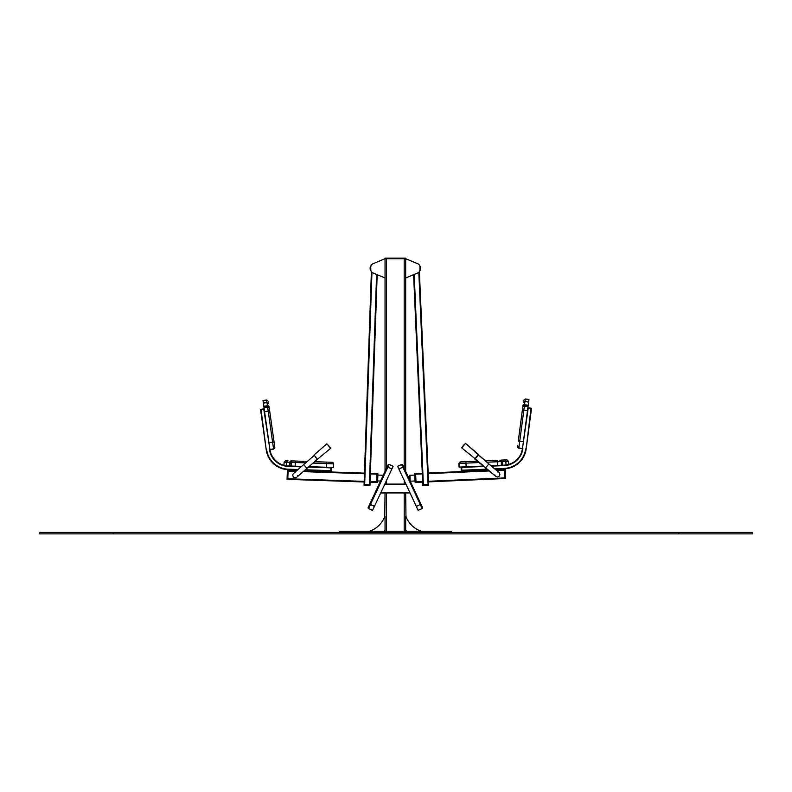 <?xml version="1.0" encoding="UTF-8"?>
<svg xmlns="http://www.w3.org/2000/svg" width="792" height="792" viewBox="0 0 792 792"><rect width="100%" height="100%" fill="white"/><g stroke="black" fill="none" stroke-linecap="round" stroke-linejoin="round"><path stroke-width="1.19" d="M385.051 471.408L385.051 258.707L405.672 258.707L405.672 258.123L385.051 258.123L385.051 258.707L405.672 258.707L405.672 471.408L409.058 478.675L408.989 477.111M385.051 531.224L385.051 530.491A0.733 0.733 0 0 0 384.318 531.224M370.319 531.224L370.319 530.937A24.681 24.681 0 0 0 384.754 516.503L385.051 492.931M405.672 531.224L405.672 530.491A0.733 0.733 0 0 1 406.415 531.224M420.403 531.224L420.403 530.937A24.681 24.681 0 0 1 405.969 516.503L405.672 492.931M385.051 258.707L373.032 263.716A3.683 3.683 0 0 0 370.765 267.122L370.765 269.577A3.683 3.683 0 0 0 373.032 272.973L385.051 277.982L377.17 274.695L369.963 484.823L364.072 484.615L364.053 485.357L369.943 485.555L369.963 484.823L369.943 485.555M339.382 532.412L339.382 531.224L451.341 531.224L451.341 532.412M385.051 516.503L385.051 530.491M405.672 516.503L405.672 530.491M405.672 258.707L417.701 263.716A3.683 3.683 0 0 1 419.958 267.122L419.958 269.577A3.683 3.683 0 0 1 417.701 272.973L405.672 277.982L413.612 274.675L422.284 473.289L414.741 473.764L415.117 482.447L422.671 482.12L422.819 485.506L428.7 485.248L428.67 484.516L422.789 484.773L413.612 274.675M384.833 484.09L405.9 484.09M380.704 492.931L410.018 492.931M377.616 482.278L376.725 482.249L377.606 482.427L377.913 473.596L370.359 473.339L377.17 274.695M369.963 484.823L370.052 482.17L376.725 482.397L377.022 473.567L377.903 473.745M377.913 473.596L377.022 473.567M371.587 271.894L364.468 473.131L303.871 471.052M288.1 470.517L287.803 479.348L364.162 481.972L364.053 485.357M371.379 271.884L364.072 484.615M376.596 274.458L369.379 484.803L364.667 484.635L371.953 272.28M364.181 481.378L287.823 478.754L288.08 471.101L295.881 471.369M292.812 475.101A2.505 2.505 0 0 0 296.96 477.071L296.96 477.071A2.505 2.505 0 0 1 293.426 476.824A2.505 2.505 0 0 1 293.674 473.299A2.505 2.505 0 0 0 292.812 475.101M263.36 403.098L267.013 402.583L266.647 400.01L263.003 400.524L269.914 449.49L263.815 409.444L261.043 409.84L266.27 450.005L260.608 409.9L266.27 450.005A22.829 22.829 0 0 0 288.09 469.626L288.06 470.517L296.535 470.804M297.782 475.616A2.505 2.505 0 0 1 295.05 477.675A2.505 2.505 0 0 1 292.812 475.101A2.505 2.505 0 0 1 295.228 472.685A2.505 2.505 0 0 0 292.812 475.101A2.505 2.505 0 0 0 295.05 477.675A2.505 2.505 0 0 0 297.782 475.616M293.674 473.299L314.335 455.311L307.286 461.449L295.367 461.033L307.286 461.449L314.335 455.311L303.673 464.587L306.959 468.369L303.673 464.587L293.674 473.299A2.505 2.505 0 0 0 293.426 476.824A2.505 2.505 0 0 0 296.96 477.071A2.505 2.505 0 0 1 293.426 476.824A2.505 2.505 0 0 1 293.674 473.299A2.505 2.505 0 0 0 293.426 476.824A2.505 2.505 0 0 0 296.96 477.071L317.622 459.083L314.622 461.696L332.016 462.29L314.622 461.696L317.622 459.083L296.96 477.071M371.102 271.131A4.346 4.346 0 0 1 371.102 265.567M370.913 270.617A4.198 4.198 0 0 1 370.913 266.072M287.803 479.348L287.06 479.318L287.367 470.488L288.06 470.517M317.295 459.37L330.69 448.292L326.829 443.847L314.048 454.974L317.295 459.37L314.048 454.974L326.829 443.847L330.719 447.876M266.706 449.935A22.394 22.394 0 0 0 288.11 469.191L297.505 469.953M269.914 449.49A19.147 19.147 0 0 0 288.219 465.953L301.584 466.409M304.851 470.2L331.363 471.111L330.779 471.091L331.363 471.111L331.492 467.438M283.972 465.31A19.147 19.147 0 0 1 269.973 449.648A19.147 19.147 0 0 0 283.972 465.31L284.09 462.122L305.653 462.865M260.895 409.86L260.815 409.276L260.608 409.909L264.251 409.395M260.815 409.276L264.172 408.811M330.907 467.409L330.779 471.091M263.845 406.494L267.488 405.979L273.547 448.906L269.904 449.42L273.547 448.906A1.475 1.475 172 0 0 274.804 447.242L274.636 446.035M264.568 411.602L269.676 410.939L274.804 447.242L269.3 408.286A1.475 1.396 -8 0 0 267.647 407.108L264.003 407.623M274.656 446.203L274.765 446.995A1.475 1.445 172 0 1 273.507 448.628M269.102 406.84L269.141 407.157A1.475 1.396 -8 0 0 267.488 405.979L267.458 405.742A1.475 1.317 -8 0 1 269.102 406.84M274.804 447.242L273.547 448.906L274.834 447.47M308.92 466.656L333.541 467.508L333.67 463.825L331.502 462.271L332.254 462.3M289.743 466.003L290.11 462.33A1.475 1.396 -88 0 1 291.555 460.904L291.238 460.894A1.475 1.317 -88 0 0 289.872 462.32L289.743 466.003M312.998 463.112L333.442 463.815L333.313 467.498L333.442 463.815A1.475 1.475 92 0 0 332.016 462.29L333.67 463.825M295.367 461.033L292.693 460.944L295.376 461.033L295.139 466.191M284.09 462.122L285.605 460.697L288.05 460.786A1.475 1.317 -88 0 0 286.684 462.211L286.555 465.815M414.731 473.616L415.622 473.576L414.741 473.764M415.622 473.576L416.008 482.407L422.671 482.12M415.998 482.259L415.117 482.298L416.008 482.407M488.743 470.389L428.175 473.032L419.384 271.854L428.7 485.248M428.561 481.863L504.89 478.526L428.561 481.863L428.67 484.516M418.81 272.25L428.086 484.536L423.373 484.744L414.186 274.438M496.742 470.626L504.534 470.29L504.87 477.942L428.531 481.279M497.406 471.933A2.505 2.505 0 0 1 499.841 474.329A2.505 2.505 0 0 0 497.406 471.933A2.505 2.505 0 0 1 499.841 474.329A2.505 2.505 0 0 1 497.623 476.923A2.505 2.505 0 0 1 494.881 474.883M496.079 470.062L504.553 469.696L504.514 468.815L495.099 469.22M475.22 458.835L461.716 447.876L465.538 443.401L478.418 454.4L474.596 458.885L495.713 476.338A2.505 2.505 0 0 0 499.247 476.061A2.505 2.505 0 0 0 498.97 472.527A2.505 2.505 0 0 1 499.247 476.061A2.505 2.505 0 0 1 495.713 476.338A2.505 2.505 0 0 0 499.247 476.061A2.505 2.505 0 0 0 498.97 472.527A2.505 2.505 0 0 1 499.247 476.061A2.505 2.505 0 0 1 495.713 476.338L485.635 467.726L488.892 463.924L498.97 472.527L478.467 455.024L475.22 458.835L485.635 467.726L488.892 463.924L465.538 443.401L463.637 445.163M419.81 270.617A4.198 4.198 0 0 0 419.81 266.072M419.621 271.131A4.346 4.346 0 0 0 419.621 265.567M504.504 469.696L504.89 478.526L505.633 478.497L505.247 469.666L504.553 469.696M463.162 445.728L465.538 443.401M529.343 424.423L528.937 427.561M527.789 408.355L531.442 408.83L526.155 448.985A22.829 22.829 0 0 1 504.514 468.815M530.957 408.771L526.155 448.985A22.829 22.829 0 0 1 504.474 468.815L494.604 468.805M487.268 469.121L461.785 470.24L461.657 467.438L484.15 466.458M528.185 408.405L522.463 448.5A19.147 19.147 0 0 1 504.316 465.132L502.583 465.211L502.663 461.518L508.444 461.271L506.91 459.865L504.474 459.964L506.91 459.865M487.763 469.547L461.251 470.705L461.092 467.023M527.868 407.771L531.472 408.246M531.442 408.83L531.511 408.246M461.251 470.705L461.845 470.676L461.687 466.993M528.205 405.217L524.552 404.732L525.304 398.99L528.957 399.475L528.205 405.217L522.512 448.44L518.859 447.955A1.475 1.475 -172.5 0 1 517.592 446.302L517.73 445.262M522.512 448.44L518.859 447.955L519.76 441.124L518.295 440.995L522.73 407.296A1.475 1.396 -172.5 0 1 524.373 406.098L524.552 404.732A1.475 1.317 -172.5 0 0 522.918 405.851M518.859 447.955A1.475 1.475 -172.5 0 1 517.592 446.302A1.475 1.475 -172.5 0 0 518.859 447.955A1.475 1.475 -172.5 0 1 517.592 446.302L518.859 447.955M483.655 466.043L459.271 467.102L458.875 463.429L459.043 467.112L459.113 463.419A1.475 1.475 -92.5 0 1 460.518 461.885L477.903 461.132M490.99 465.716L502.583 465.211L502.663 461.518A1.475 1.317 -92.5 0 0 501.287 460.103L504.474 459.964A1.475 1.317 -92.5 0 1 505.85 461.38L506.009 464.983M465.864 461.657L461.241 461.855M461.736 461.835L460.518 461.885A1.475 1.475 -92.5 0 0 459.113 463.419A1.475 1.475 -92.5 0 1 460.518 461.885L459.113 463.419L479.546 462.528M485.239 460.805L497.148 460.291M416.285 506.365L420.285 504.494L422.156 508.504L418.146 510.375L397.604 466.31L401.613 464.449A0.733 0.733 0 0 1 402.593 464.805L422.512 507.523L422.156 508.504A0.733 0.733 0 0 0 422.512 507.523A0.733 0.733 0 0 1 422.156 508.504A0.733 0.733 0 0 0 422.512 507.523M418.146 510.375L422.185 508.573L422.542 507.593L420.988 504.257L422.294 507.058M420.958 504.187L410.236 481.19L420.958 504.187L410.236 481.19L420.958 504.187L420.285 504.494L402.861 467.112L403.524 466.805M409.058 478.675L405.672 471.408M422.156 508.504L422.542 507.593L422.185 508.573A0.733 0.733 0 0 0 422.383 508.444A0.733 0.733 0 0 1 422.185 508.573A0.733 0.733 0 0 0 422.542 507.593A0.733 0.733 0 0 1 422.383 508.434A0.733 0.733 0 0 0 422.542 507.593M372.577 510.365L374.448 506.355L370.438 504.494L368.567 508.494A0.733 0.733 0 0 1 368.211 507.514L368.567 508.494L368.211 507.514L368.567 508.494L368.211 507.514L368.567 508.494L368.211 507.514L368.567 508.494L368.211 507.514L368.567 508.494L372.577 510.365L368.537 508.573A0.733 0.733 0 0 1 368.181 507.593L368.567 508.494A0.733 0.733 0 0 1 368.211 507.514L368.468 506.979M372.537 510.434L368.537 508.573A0.733 0.733 0 0 1 368.181 507.593M374.448 506.355L393.119 466.31L389.12 464.439A0.733 0.733 0 0 0 388.139 464.795L368.211 507.514M113.256 532.412L752.4 532.412L752.4 533.877L39.6 533.877L39.6 532.412L113.256 532.412L113.256 533.877M386.526 531.224L386.526 492.931M386.526 484.09L386.526 480.457M386.526 468.25L386.526 258.123M404.197 531.224L404.197 492.931M404.197 484.09L404.197 480.457M404.197 468.25L404.197 258.123M448.391 532.412L448.391 531.224M342.332 532.412L342.332 531.224M384.556 484.684L406.167 484.684M380.982 492.337L409.741 492.337M377.903 473.794L377.022 473.764M377.616 482.229L376.735 482.199M376.745 481.813L370.072 481.585M377.002 474.151L370.339 473.923M364.449 473.725L303.217 471.626M289.535 470.567L289.565 469.676M364.37 484.625L364.34 485.367M369.666 484.813L369.646 485.546M287.813 479.051L287.08 479.031M288.09 470.804L287.357 470.785M269.478 449.549A19.592 19.592 0 0 0 288.199 466.389A19.592 19.592 0 0 1 269.478 449.549A19.592 19.592 0 0 0 288.199 466.389L301.099 466.834M288.11 469.191L298 469.527M305.336 469.775L330.789 470.656M308.435 467.082L330.888 467.854M263.964 409.434L263.875 408.85M330.789 470.804L331.373 470.824M330.898 467.706L331.482 467.726M268.656 403.682A1.475 1.317 -8 0 0 267.013 402.583L267.458 405.742L263.805 406.256M268.943 442.599L274.052 441.936M291.129 466.052L291.258 462.37A1.475 1.396 -88 0 1 292.703 460.944M326.433 467.26L326.66 462.112M377.863 475.071L382.714 475.24L382.675 476.507M415.117 482.249L415.998 482.209M414.741 473.814L415.632 473.784M415.978 481.823L422.641 481.526M415.642 474.17L422.314 473.873M428.195 473.626L489.406 470.943M503.078 469.755L503.039 468.874M423.077 484.753L423.116 485.496M428.383 484.526L428.413 485.258M504.88 478.229L505.613 478.2M504.524 469.993L505.256 469.963M525.68 448.925A22.394 22.394 0 0 1 504.454 468.369M522.898 448.559A19.592 19.592 0 0 1 504.336 465.577L491.486 466.142M531.105 408.791L531.184 408.207M528.036 408.385L528.115 407.801M461.696 467.29L461.102 467.32M461.825 470.379L461.241 470.408M523.413 441.609L519.76 441.124L524.373 406.098L528.017 406.583M527.492 410.563L522.373 409.949M528.165 405.454L524.522 404.969A1.475 1.396 -172.5 0 0 522.878 406.167M528.62 402.049L524.967 401.564A1.475 1.317 -172.5 0 0 523.334 402.683M459.271 467.102L459.113 463.419L459.271 467.102M466.151 466.805L465.874 461.657M486.882 462.211L502.425 461.528A1.475 1.396 -92.5 0 0 500.96 460.122M497.435 465.439L497.158 460.291M501.445 465.26L501.287 461.578A1.475 1.396 -92.5 0 0 499.831 460.172M410.197 481.11L409.939 475.299L408.959 476.378M402.593 464.805A0.733 0.733 0 0 0 401.613 464.449L402.861 467.112L398.851 468.983M391.872 468.973L387.872 467.112L389.12 464.439M369.775 504.177L370.438 504.494L387.872 467.112L387.199 466.795M678.744 532.412L678.744 533.877M314.048 454.974L314.008 455.598M269.933 449.648L273.587 449.133M266.647 400.01L268.31 401.257M377.655 480.962L380.556 481.061M478.418 454.4L478.467 455.024M522.443 448.658L518.829 448.183L517.562 446.53M525.304 398.99L523.651 400.267M508.583 464.458L508.444 461.271M458.875 463.429L460.291 461.894M414.8 475.091L409.939 475.299M415.058 480.982L410.236 481.19"/></g></svg>
